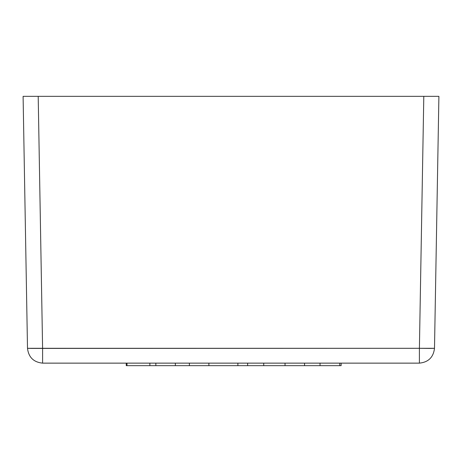 <?xml version="1.0" encoding="UTF-8"?>
<svg xmlns="http://www.w3.org/2000/svg" width="462" height="462" viewBox="0 0 462 462"><rect width="100%" height="100%" fill="white"/><g stroke="black" fill="none" stroke-linecap="round" stroke-linejoin="round"><path stroke-width="0.69" d="M419.404 363.138L42.596 363.138C33.611 362.22 28.575 357.27 27.501 348.302L23.1 96.344L27.501 348.302L31.924 348.412L419.404 348.302L423.798 96.344L38.202 96.344L42.596 348.302L38.202 96.344L23.1 96.344L423.798 96.344L419.404 348.302L430.076 348.412L434.499 348.302L438.9 96.344L434.499 348.302L27.501 348.302C28.586 357.282 33.622 362.231 42.596 363.138L42.596 348.302L42.596 363.138L419.404 363.138C428.389 362.22 433.425 357.27 434.499 348.302C433.414 357.282 428.378 362.231 419.404 363.138L419.404 348.302L419.404 363.138M438.9 96.344L423.798 96.344L438.9 96.344M320.033 365.656L339.761 365.656L339.761 363.138L339.761 365.656L320.033 365.656L320.033 363.138L320.033 365.656L285.042 365.656L309.673 365.656M285.042 363.138L285.042 365.656L263.738 365.656L285.042 365.656L285.042 363.138M304.55 363.138L304.55 365.656L304.55 363.138M263.738 363.138L263.738 365.656L247.644 365.656L263.738 365.656L263.738 363.138M247.644 363.138L247.644 365.656L237.89 365.656L247.644 365.656L247.644 363.138M237.89 363.138L237.89 365.656L208.888 365.656L237.89 365.656L237.89 363.138M208.888 363.138L208.888 365.656L189.385 365.656L208.888 365.656L208.888 363.138M189.385 363.138L189.385 365.656L175.346 365.656L189.385 365.656L189.385 363.138M175.346 363.138L175.346 365.656L155.844 365.656L175.346 365.656L175.346 363.138M155.844 363.138L155.844 365.656L149.879 365.656L155.844 365.656L155.844 363.138M127.01 363.138L127.01 365.656L149.879 365.656L126.253 365.656L126.253 363.138L126.253 365.656L127.01 365.656L127.01 363.138M149.879 363.138L149.879 365.656L149.879 363.138M341.077 365.656L339.836 365.656M341.129 365.656L341.129 363.138"/></g></svg>

